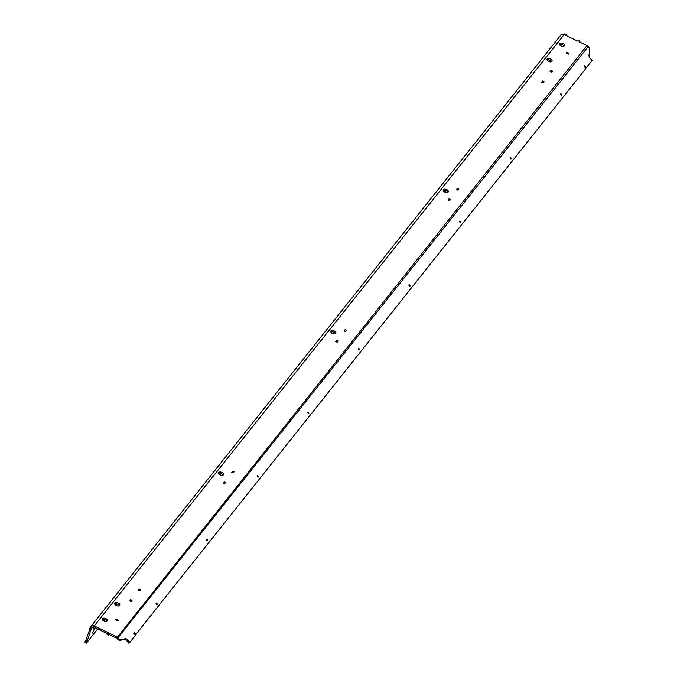 <?xml version="1.0" encoding="UTF-8"?>
<svg xmlns="http://www.w3.org/2000/svg" width="677" height="677" viewBox="0 0 677 677"><rect width="100%" height="100%" fill="white"/><g stroke="black" fill="none" stroke-linecap="round" stroke-linejoin="round"><path stroke-width="1.02" d="M94.924 628.154L92.554 633.029L94.509 628.451M358.395 348.46A0.838 0.465 -123.8 0 1 359.385 349.789A0.838 0.465 -123.8 0 1 358.395 348.46M560.691 93.891A0.838 0.465 -123.8 0 1 561.682 95.22A0.838 0.465 -123.8 0 1 560.691 93.891M510.119 157.529A0.838 0.465 -123.8 0 1 511.11 158.858A0.838 0.465 -123.8 0 1 510.119 157.529M459.548 221.176A0.838 0.465 -123.8 0 1 460.529 222.505A0.838 0.465 -123.8 0 1 459.548 221.176M408.967 284.814A0.838 0.465 -123.8 0 1 409.957 286.143A0.838 0.465 -123.8 0 1 408.967 284.814M307.823 412.098A0.838 0.465 -123.8 0 1 308.814 413.427A0.838 0.465 -123.8 0 1 307.823 412.098M257.252 475.745A0.838 0.465 -123.8 0 1 258.242 477.073A0.838 0.465 -123.8 0 1 257.252 475.745M206.68 539.383A0.838 0.465 -123.8 0 1 207.67 540.711A0.838 0.465 -123.8 0 1 206.68 539.383M156.108 603.029A0.838 0.465 -123.8 0 1 157.098 604.358A0.838 0.465 -123.8 0 1 156.108 603.029M330.858 332.035A2.708 1.506 -160.2 0 1 333.456 332.052A2.708 1.506 -160.2 0 1 335.462 333.693M330.968 331.087A2.708 1.506 -160.2 0 1 334.125 330.926A2.708 1.506 -160.2 0 1 335.927 333.169A2.708 1.506 -160.2 0 1 335.792 333.414A2.708 1.506 -160.2 0 1 332.635 333.583A2.708 1.506 -160.2 0 1 330.833 331.332A2.708 1.506 -160.2 0 1 330.968 331.087M218.476 473.46A2.708 1.506 -160.2 0 1 221.066 473.485A2.708 1.506 -160.2 0 1 223.08 475.119M218.586 472.512A2.708 1.506 -160.2 0 1 221.743 472.351A2.708 1.506 -160.2 0 1 223.545 474.602A2.708 1.506 -160.2 0 1 223.41 474.848A2.708 1.506 -160.2 0 1 220.253 475.009A2.708 1.506 -160.2 0 1 218.451 472.758A2.708 1.506 -160.2 0 1 218.586 472.512M443.24 190.609A2.708 1.506 -160.2 0 1 445.838 190.626A2.708 1.506 -160.2 0 1 447.844 192.268M443.359 189.662A2.708 1.506 -160.2 0 1 446.515 189.492A2.708 1.506 -160.2 0 1 448.318 191.743A2.708 1.506 -160.2 0 1 448.174 191.989A2.708 1.506 -160.2 0 1 445.017 192.15A2.708 1.506 -160.2 0 1 443.215 189.907A2.708 1.506 -160.2 0 1 443.359 189.662M114.709 604.045A2.708 1.506 -160.2 0 1 117.299 604.07A2.708 1.506 -160.2 0 1 119.313 605.703M114.819 603.097A2.708 1.506 -160.2 0 1 117.976 602.936A2.708 1.506 -160.2 0 1 119.778 605.187A2.708 1.506 -160.2 0 1 119.634 605.433A2.708 1.506 -160.2 0 1 116.478 605.593A2.708 1.506 -160.2 0 1 114.675 603.351A2.708 1.506 -160.2 0 1 114.819 603.097M102.345 619.607A2.708 1.506 -160.2 0 1 104.935 619.624A2.708 1.506 -160.2 0 1 106.949 621.266M102.455 618.66A2.708 1.506 -160.2 0 1 105.612 618.49A2.708 1.506 -160.2 0 1 107.415 620.741A2.708 1.506 -160.2 0 1 107.279 620.987A2.708 1.506 -160.2 0 1 104.123 621.147A2.708 1.506 -160.2 0 1 102.32 618.905A2.708 1.506 -160.2 0 1 102.455 618.66M563.975 46.121A2.708 1.506 19.8 0 0 561.969 44.487A2.708 1.506 19.8 0 0 559.371 44.462M564.305 45.85A2.708 1.506 19.8 0 0 564.449 45.604A2.708 1.506 19.8 0 0 562.646 43.353A2.708 1.506 19.8 0 0 559.49 43.514A2.708 1.506 19.8 0 0 559.346 43.76A2.708 1.506 19.8 0 0 561.148 46.011A2.708 1.506 19.8 0 0 564.305 45.85M551.611 61.683A2.708 1.506 19.8 0 0 549.606 60.041A2.708 1.506 19.8 0 0 547.016 60.025M551.941 61.404A2.708 1.506 19.8 0 0 552.085 61.158A2.708 1.506 19.8 0 0 550.283 58.907A2.708 1.506 19.8 0 0 547.126 59.077A2.708 1.506 19.8 0 0 546.982 59.322A2.708 1.506 19.8 0 0 548.785 61.565A2.708 1.506 19.8 0 0 551.941 61.404M138.997 588.982L138.023 590.209L139.513 590.928L140.486 589.701L138.997 588.982L138.413 590.395M139.657 590.733L138.557 590.209M551.078 70.416L550.105 71.644L551.586 72.354L552.559 71.136L551.078 70.416L550.486 71.83M551.738 72.168L550.638 71.635M232.651 471.124L231.678 472.351L233.159 473.071L234.14 471.844L232.651 471.124L232.059 472.538M233.311 472.876L232.211 472.351M457.424 188.274L456.45 189.501L457.931 190.212L458.904 188.985L457.424 188.274L456.831 189.678M458.084 190.025L456.983 189.492M130.568 599.594L129.595 600.821L131.084 601.531L132.057 600.304L130.568 599.594L129.984 600.998M131.228 601.345L130.128 600.812M542.649 81.02L541.676 82.247L543.157 82.966L544.13 81.739L542.649 81.02L542.057 82.433M543.309 82.772L542.209 82.247M224.222 481.736L223.249 482.963L224.73 483.674L225.712 482.447L224.222 481.736L223.63 483.141M224.882 483.488L223.782 482.955M448.995 198.877L448.022 200.104L449.503 200.824L450.476 199.597L448.995 198.877L448.402 200.29M449.655 200.629L448.555 200.096M336.613 340.303L335.64 341.53L337.121 342.249L338.094 341.022L336.613 340.303L336.02 341.716M337.273 342.063L336.173 341.53M345.042 329.699L344.068 330.926L345.549 331.645L346.522 330.418L345.042 329.699L344.449 331.112M345.702 331.451L344.601 330.918M566.657 52.171L569.061 53.339L568.468 54.092L566.057 52.924L566.657 52.171L566.336 53.06M116.182 619.057L115.581 619.81L117.993 620.978L118.585 620.225L116.182 619.057L115.86 619.946M90.024 627.723L91.42 628.391L90.98 629.61L89.584 628.941L90.591 627.012A3.123 2.547 38.5 0 1 90.921 626.411L560.844 35.052A3.123 2.547 38.5 0 1 564.169 34.561L564.728 33.85L566.124 34.519L565.82 35.356M585.707 68.267L592.096 60.685L590.124 58.307A3.123 1.752 56.2 0 1 588.998 55.218L589.692 50.064A3.123 1.752 -123.8 0 0 588.567 46.975L588.237 46.578A3.123 2.547 38.5 0 0 586.967 45.579L579.436 41.94L579.994 41.229L578.607 40.561L578.048 41.263L565.557 35.229L566.124 34.519M579.994 41.229L579.698 42.067M586.494 67.734L584.818 65.711L584.226 66.464L585.893 68.487L135.231 635.153M108.955 634.002L108.515 635.221L107.127 634.552L107.567 633.333L108.955 634.002L109.513 633.291L117.053 636.939A3.123 2.547 38.5 0 1 118.323 637.937L118.653 638.335A3.123 1.752 56.2 0 0 121.175 639.663L125.33 638.716A3.123 1.752 -123.8 0 1 127.851 640.044L129.815 642.431L135.417 635.381L133.75 633.359L134.351 632.606L136.018 634.628M129.815 642.431L128.74 643.15L126.777 640.764A3.123 1.752 -123.8 0 0 124.255 639.435L120.091 640.383A3.123 1.752 56.2 0 1 117.578 639.054L117.248 638.656A1.566 1.278 38.5 0 0 116.613 638.157L109.073 634.518L109.513 633.291M108.515 635.221L109.073 634.518M107.567 633.333L108.125 632.623L95.643 626.589L95.203 627.807L107.423 633.714M95.076 627.291L94.636 628.518L93.248 627.841L93.688 626.623L95.076 627.291L95.643 626.589M94.636 628.518L95.203 627.807M93.688 626.623L94.247 625.912A3.123 2.547 38.5 0 0 90.921 626.411M90.591 627.012L91.979 627.681A1.566 1.278 38.5 0 1 93.544 627.029M91.42 628.391L92.402 627.156M90.98 629.61L87.299 640.67L85.911 639.993L89.846 629.068M85.344 640.704L86.741 641.373L86.301 642.591L84.904 641.923L85.911 639.993M86.741 641.373L87.299 640.67M86.301 642.591L86.859 641.889L86.402 643.15L85.014 642.481L85.167 642.05M105.062 619.667L103.945 621.071M97.657 628.992L86.402 643.15M115.936 605.323L117.011 603.969M221.193 473.528L220.076 474.932M333.575 332.102L332.466 333.507M445.965 190.677L444.848 192.073M549.732 60.084L548.615 61.489M127.851 640.044L126.777 640.764M125.33 638.716L124.255 639.435M121.175 639.663L120.091 640.383M118.653 638.335L117.578 639.054M588.237 46.578L117.248 638.656M586.967 45.579L116.613 638.157M564.169 34.561L94.247 625.912"/></g></svg>
